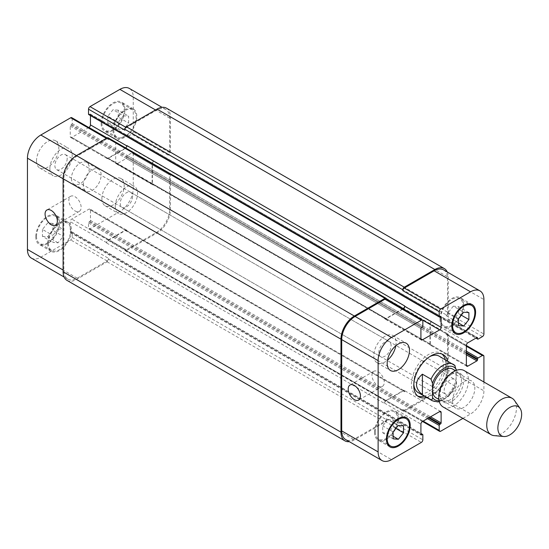 <?xml version="1.0" encoding="UTF-8"?>
<svg xmlns="http://www.w3.org/2000/svg" width="549" height="549" viewBox="0 0 549 549"><rect width="100%" height="100%" fill="white"/><g stroke="black" fill="none" stroke-linecap="round" stroke-linejoin="round"><path stroke-width="0.41" stroke-dasharray="2.75 2.06" d="M455.08 365.661L446.165 360.46L446.165 381.047L454.785 386.022L455.993 385.48L456.274 370.362M446.165 360.46L446.165 381.047M436.084 397.826A16.6 9.587 120 0 0 452.685 388.239A16.6 9.587 120 0 0 452.685 369.072M417.693 396.049A24.376 14.075 -60 0 1 416.444 395.465A24.376 14.075 -60 0 1 412.711 375.935A24.376 14.075 -60 0 1 428.632 354.455A24.376 14.075 -60 0 1 440.82 353.247A24.376 14.075 -60 0 1 441.952 354.03M445.321 359.725A24.376 14.075 -60 0 1 424.308 396.117M447.696 361.098A24.376 14.075 -60 0 1 426.683 397.49M413.822 384.231A21.013 12.133 -60 0 1 428.632 357.2A21.013 12.133 -60 0 1 429.778 356.589M439.138 356.157A21.013 12.133 -60 0 1 439.145 380.423A21.013 12.133 -60 0 1 418.125 392.556M451.813 374.185A16.6 9.587 120 0 0 440.971 388.809A16.6 9.587 120 0 0 443.517 402.115A16.6 9.587 120 0 0 460.117 392.528A16.6 9.587 120 0 0 460.117 373.361A16.6 9.587 120 0 0 451.813 374.185M443.112 406.974A21.013 12.133 120 0 0 464.125 394.841A21.013 12.133 120 0 0 464.125 370.582M494.148 435.625A21.013 12.133 120 0 0 512.107 422.545A21.013 12.133 120 0 0 514.454 400.454M378.117 385.906A8.688 5.016 -120 0 0 382.461 386.338A8.688 5.016 -120 0 0 382.461 376.305A8.688 5.016 -120 0 0 373.773 371.296A8.688 5.016 -120 0 0 372.442 378.254A8.688 5.016 -120 0 0 378.117 385.906M75 210.905A8.688 5.016 -120 0 0 79.344 211.338A8.688 5.016 -120 0 0 79.344 201.305A8.688 5.016 -120 0 0 70.656 196.288A8.688 5.016 -120 0 0 69.325 203.254A8.688 5.016 -120 0 0 75 210.905M115.263 206.3A15.763 9.1 120 0 0 118.529 213.513A15.763 9.1 120 0 0 134.292 204.413A15.763 9.1 120 0 0 134.292 186.221A15.763 9.1 120 0 0 122.146 190.441A15.763 9.1 120 0 0 115.263 206.3M132.549 196.322A8.688 5.016 -60 0 1 128.761 205.065A8.688 5.016 -60 0 1 122.063 207.392A8.688 5.016 -60 0 1 122.063 197.359A8.688 5.016 -60 0 1 130.751 192.342A8.688 5.016 -60 0 1 132.549 196.322M101.894 198.58A15.763 9.1 120 0 0 105.154 205.793A15.763 9.1 120 0 0 120.917 196.693A15.763 9.1 120 0 0 120.917 178.5A15.763 9.1 120 0 0 108.771 182.721A15.763 9.1 120 0 0 101.894 198.58M36.515 160.836A15.763 9.1 120 0 0 39.775 168.049A15.763 9.1 120 0 0 55.538 158.949A15.763 9.1 120 0 0 55.538 140.75A15.763 9.1 120 0 0 43.392 144.97A15.763 9.1 120 0 0 36.515 160.836M49.884 168.557A15.763 9.1 120 0 0 53.15 175.769A15.763 9.1 120 0 0 68.913 166.67A15.763 9.1 120 0 0 68.913 148.47A15.763 9.1 120 0 0 56.767 152.691A15.763 9.1 120 0 0 49.884 168.557M67.17 158.572A8.688 5.016 -60 0 1 63.382 167.315A8.688 5.016 -60 0 1 56.684 169.641A8.688 5.016 -60 0 1 56.684 159.615A8.688 5.016 -60 0 1 65.372 154.598A8.688 5.016 -60 0 1 67.17 158.572M123.436 115.722L118.234 122.194L118.234 129.125L123.436 129.591L128.638 123.12L128.638 116.189L123.436 115.722L113.039 109.718L107.837 116.189L118.234 122.194M107.837 116.189L107.837 123.12L118.234 129.125M107.837 123.12L113.039 123.587L123.436 129.591M113.039 123.587L118.234 117.115L128.638 123.12M118.234 117.115L118.234 110.184L128.638 116.189M118.234 110.184L113.039 109.718M58.057 228.96L52.855 235.432L52.855 242.37L58.057 242.83L63.259 236.358L63.259 229.427L58.057 228.96L47.66 222.956L42.458 229.427L52.855 235.432M42.458 229.427L42.458 236.358L52.855 242.37M42.458 236.358L47.66 236.825L58.057 242.83M47.66 236.825L52.855 230.354L63.259 236.358M52.855 230.354L52.855 223.422L63.259 229.427M52.855 223.422L47.66 222.956M113.78 129.948A15.763 9.1 120 0 0 117.04 137.168A15.763 9.1 120 0 0 132.803 128.068A15.763 9.1 120 0 0 132.803 109.869A15.763 9.1 120 0 0 120.656 114.089A15.763 9.1 120 0 0 113.78 129.948M101.894 123.086A15.763 9.1 -60 0 1 108.771 107.227A15.763 9.1 -60 0 1 120.917 103.006A15.763 9.1 -60 0 1 120.917 121.205A15.763 9.1 -60 0 1 105.154 130.305A15.763 9.1 -60 0 1 101.894 123.086M113.039 130.381A16.813 9.704 120 0 0 116.518 138.073A16.813 9.704 120 0 0 133.332 128.37A16.813 9.704 120 0 0 133.332 108.956A16.813 9.704 120 0 0 120.375 113.465A16.813 9.704 120 0 0 113.039 130.381M101.146 123.518A16.813 9.704 120 0 0 104.633 131.211A16.813 9.704 120 0 0 121.439 121.507A16.813 9.704 120 0 0 121.439 102.093A16.813 9.704 120 0 0 108.489 106.595A16.813 9.704 120 0 0 101.146 123.518M48.401 243.186A15.763 9.1 120 0 0 51.668 250.406A15.763 9.1 120 0 0 67.424 241.306A15.763 9.1 120 0 0 67.424 223.107A15.763 9.1 120 0 0 55.277 227.327A15.763 9.1 120 0 0 48.401 243.186M36.515 236.324A15.763 9.1 -60 0 1 43.392 220.465A15.763 9.1 -60 0 1 55.538 216.244A15.763 9.1 -60 0 1 55.538 234.444A15.763 9.1 -60 0 1 39.775 243.543A15.763 9.1 -60 0 1 36.515 236.324M47.66 243.619A16.813 9.704 120 0 0 51.139 251.312A16.813 9.704 120 0 0 67.952 241.608A16.813 9.704 120 0 0 67.952 222.194A16.813 9.704 120 0 0 54.996 226.703A16.813 9.704 120 0 0 47.66 243.619M35.774 236.756A16.813 9.704 120 0 0 39.254 244.449A16.813 9.704 120 0 0 56.067 234.746A16.813 9.704 120 0 0 56.06 215.332A16.813 9.704 120 0 0 43.11 219.84A16.813 9.704 120 0 0 35.774 236.756M31.368 258.105A18.913 10.918 120 0 0 40.825 257.172L70.691 239.927A2.1 1.215 120 0 0 72.173 237.353L72.173 232.378A0.837 0.487 120 0 0 72.001 231.994A0.837 0.487 120 0 0 71.583 232.035L70.835 232.467A0.837 0.487 -60 0 1 70.416 232.508A0.837 0.487 -60 0 1 70.245 232.124L70.245 221.659A2.1 1.215 -60 0 1 71.727 219.085L88.965 209.135A2.1 1.215 -60 0 1 90.015 209.025A2.1 1.215 -60 0 1 90.448 209.993L90.448 220.458A0.837 0.487 -60 0 1 89.858 221.487L89.116 221.913A0.837 0.487 120 0 0 88.519 222.942L88.519 227.917A2.1 1.215 120 0 0 88.952 228.878A2.1 1.215 120 0 0 90.009 228.775L119.874 211.537A18.913 10.918 120 0 0 133.242 188.369L133.242 153.885A2.1 1.215 120 0 0 132.81 152.924A2.1 1.215 120 0 0 131.76 153.027L127.45 155.518A0.837 0.487 120 0 0 126.853 156.547L126.853 157.405A0.837 0.487 -60 0 1 126.263 158.435L117.198 163.664A2.1 1.215 -60 0 1 116.148 163.767A2.1 1.215 -60 0 1 115.709 162.806L115.709 142.905A2.1 1.215 -60 0 1 117.198 140.331L126.263 135.095A0.837 0.487 -60 0 1 126.682 135.054A0.837 0.487 -60 0 1 126.853 135.438L126.853 136.296A0.837 0.487 120 0 0 127.032 136.68A0.837 0.487 120 0 0 127.45 136.639L131.76 134.155A2.1 1.215 120 0 0 133.242 131.582L133.242 97.091A18.913 10.918 120 0 0 129.324 88.437M88.835 127.533L71.727 137.415A2.1 1.215 -60 0 1 70.677 137.518A2.1 1.215 -60 0 1 70.245 136.557L70.245 126.092A0.837 0.487 -60 0 1 70.835 125.062L71.583 124.63A0.837 0.487 120 0 0 72.173 123.6L72.173 118.625A2.1 1.215 120 0 0 71.741 117.664M88.691 114.549A0.837 0.487 120 0 0 89.116 114.508L89.858 114.082A0.837 0.487 -60 0 1 90.276 114.041A0.837 0.487 -60 0 1 90.448 114.425L90.448 115.565M71.432 178.418A12.606 7.281 120 0 0 74.046 184.189A12.606 7.281 120 0 0 86.653 176.915A12.606 7.281 120 0 0 86.653 162.353A12.606 7.281 120 0 0 76.935 165.729A12.606 7.281 120 0 0 71.432 178.418M439.186 393.317A15.763 9.1 120 0 0 442.446 400.53A15.763 9.1 120 0 0 458.209 391.43A15.763 9.1 120 0 0 458.209 373.231A15.763 9.1 120 0 0 446.062 377.451A15.763 9.1 120 0 0 439.186 393.317M456.473 383.332A8.688 5.016 120 0 0 454.675 379.359A8.688 5.016 120 0 0 445.987 384.375A8.688 5.016 120 0 0 445.987 394.402A8.688 5.016 120 0 0 452.678 392.075A8.688 5.016 120 0 0 456.473 383.332M452.554 401.038A15.763 9.1 -60 0 1 459.438 385.172A15.763 9.1 -60 0 1 471.584 380.951A15.763 9.1 -60 0 1 471.584 399.15A15.763 9.1 -60 0 1 455.821 408.25A15.763 9.1 -60 0 1 452.554 401.038M395.808 345.774A15.763 9.1 120 0 0 392.83 335.487A15.763 9.1 120 0 0 380.683 339.707A15.763 9.1 120 0 0 373.807 355.567A15.763 9.1 120 0 0 377.074 362.779A15.763 9.1 120 0 0 387.47 360.213M391.094 345.589A8.688 5.016 120 0 0 389.296 341.608A8.688 5.016 120 0 0 380.608 346.625A8.688 5.016 120 0 0 380.608 356.658A8.688 5.016 120 0 0 387.299 354.331A8.688 5.016 120 0 0 391.094 345.589M453.302 306.17L448.101 312.642L448.101 319.573L453.302 320.04L458.504 313.568L458.504 306.63L453.302 306.17L463.699 312.175M458.504 318.646L448.101 312.642M458.504 325.578L448.101 319.573M458.504 323.038L453.302 320.04M461.29 315.174L458.504 313.568M468.901 312.642L458.504 306.63M387.923 419.409L382.722 425.88L382.722 432.811L387.923 433.278L393.125 426.806L393.125 419.875L387.923 419.409L398.32 425.413M393.125 431.885L382.722 425.88M393.125 438.816L382.722 432.811M393.125 436.277L387.923 433.278M395.911 428.412L393.125 426.806M403.522 425.88L393.125 419.875M440.669 318.681A15.763 9.1 120 0 0 443.935 325.893A15.763 9.1 120 0 0 459.691 316.794A15.763 9.1 120 0 0 459.691 298.594A15.763 9.1 120 0 0 447.552 302.822A15.763 9.1 120 0 0 440.669 318.681M439.927 319.106A16.813 9.704 120 0 0 443.407 326.806A16.813 9.704 120 0 0 460.22 317.096A16.813 9.704 120 0 0 460.22 297.688A16.813 9.704 120 0 0 447.263 302.19A16.813 9.704 120 0 0 439.927 319.106M375.29 431.919A15.763 9.1 120 0 0 378.556 439.131A15.763 9.1 120 0 0 394.319 430.032A15.763 9.1 120 0 0 394.319 411.832A15.763 9.1 120 0 0 382.173 416.06A15.763 9.1 120 0 0 375.29 431.919M374.548 432.344A16.813 9.704 120 0 0 378.028 440.044A16.813 9.704 120 0 0 394.841 430.334A16.813 9.704 120 0 0 394.841 410.926A16.813 9.704 120 0 0 381.884 415.428A16.813 9.704 120 0 0 374.548 432.344M462.896 418.4L470.534 413.987A18.913 10.918 120 0 0 483.909 390.826L483.909 382.001M83.318 185.281A12.606 7.281 -60 0 1 88.821 172.592A12.606 7.281 -60 0 1 98.539 169.216A12.606 7.281 -60 0 1 98.539 183.778A12.606 7.281 -60 0 1 85.932 191.052A12.606 7.281 -60 0 1 83.318 185.281M67.026 280.415A18.913 10.918 120 0 0 76.483 279.475L107.089 261.804A2.1 1.215 120 0 0 108.578 259.231L386.434 419.649L386.434 418.791A2.1 1.215 -60 0 1 384.952 421.364L355.086 438.61A18.913 10.918 -60 0 1 345.63 439.543M385.988 400.523A2.1 1.215 120 0 0 384.506 403.096L384.506 403.44A2.1 1.215 120 0 1 385.988 400.866L403.227 390.915A2.1 1.215 120 0 1 404.277 390.806A2.1 1.215 120 0 1 404.716 391.773L404.716 391.43A2.1 1.215 120 0 0 404.277 390.463A2.1 1.215 120 0 0 403.227 390.572L385.988 400.523L422.394 421.536M168.907 173.614L168.159 174.047A2.1 1.215 120 0 1 169.216 173.944A2.1 1.215 120 0 1 169.648 174.905L169.648 209.389A18.913 10.918 120 0 1 156.273 232.55L126.407 249.795A2.1 1.215 120 0 1 125.357 249.898A2.1 1.215 120 0 1 124.925 248.937L124.925 249.795A2.1 1.215 120 0 0 125.357 250.756A2.1 1.215 120 0 0 126.407 250.653L157.021 232.982A18.913 10.918 120 0 0 170.389 209.821L170.389 174.472A2.1 1.215 120 0 0 169.957 173.511A2.1 1.215 120 0 0 168.907 173.614L446.762 334.032L446.021 334.465A2.1 1.215 -60 0 1 447.071 334.362A2.1 1.215 -60 0 1 447.504 335.322L447.504 369.806A18.913 10.918 -60 0 1 434.135 392.974L404.27 410.213A2.1 1.215 -60 0 1 403.213 410.316A2.1 1.215 -60 0 1 402.781 409.355L423.135 421.11M429.97 344.244A2.1 1.215 120 0 0 430.409 345.204A2.1 1.215 120 0 0 431.459 345.101L431.754 344.93A2.1 1.215 120 0 1 430.704 345.033A2.1 1.215 120 0 1 430.272 344.072L430.272 324.171A2.1 1.215 120 0 1 431.754 321.597L431.459 321.769A2.1 1.215 120 0 0 429.97 324.342L429.97 344.244L466.376 365.263L431.459 345.101M443.592 269.875A18.913 10.918 -60 0 1 447.504 278.528L447.504 313.019A2.1 1.215 -60 0 1 446.021 315.593L482.427 336.606M126.853 145.56L126.853 145.904A2.1 1.215 -60 0 1 125.371 148.477L108.132 158.428A2.1 1.215 -60 0 1 107.082 158.537A2.1 1.215 -60 0 1 106.65 157.57L384.506 317.995A2.1 1.215 120 0 0 384.938 318.955A2.1 1.215 120 0 0 385.988 318.852L403.096 308.97M386.002 299.102A2.1 1.215 -60 0 1 386.434 300.063L422.84 321.083M386.434 299.356L386.434 300.063M386.434 419.649A2.1 1.215 -60 0 1 384.952 422.222L354.338 439.893A18.913 10.918 -60 0 1 349.301 441.671M384.506 317.651A2.1 1.215 120 0 0 384.938 318.612A2.1 1.215 120 0 0 385.988 318.509L402.801 308.799M447.263 271.995A18.913 10.918 -60 0 1 448.252 277.245L448.252 312.587A2.1 1.215 -60 0 1 446.762 315.16L446.021 315.593M446.762 334.032A2.1 1.215 -60 0 1 447.812 333.929A2.1 1.215 -60 0 1 448.252 334.897L448.252 370.239A18.913 10.918 -60 0 1 434.877 393.4L404.27 411.071A2.1 1.215 -60 0 1 403.213 411.174A2.1 1.215 -60 0 1 402.781 410.213L402.781 409.355M108.146 137.826A2.1 1.215 120 0 1 108.578 138.787L108.578 139.645A2.1 1.215 120 0 0 108.146 138.684A2.1 1.215 120 0 0 107.089 138.787L77.224 156.026A18.913 10.918 120 0 0 63.856 179.194L63.856 270.472A18.913 10.918 120 0 0 67.774 279.125A18.913 10.918 120 0 0 77.224 278.192L107.089 260.947A2.1 1.215 120 0 0 108.578 258.373L72.173 237.353M126.853 231.349A2.1 1.215 -60 0 0 126.421 230.388A2.1 1.215 -60 0 0 125.371 230.491L108.132 240.441A2.1 1.215 -60 0 0 106.65 243.015L106.65 242.672A2.1 1.215 -60 0 1 108.132 240.098L125.371 230.148A2.1 1.215 -60 0 1 126.421 230.045A2.1 1.215 -60 0 1 126.853 231.005L404.716 391.773M153.898 161.18A2.1 1.215 -60 0 0 152.409 163.753L152.409 183.654A2.1 1.215 -60 0 0 152.848 184.615A2.1 1.215 -60 0 0 153.898 184.512L153.603 184.684A2.1 1.215 -60 0 1 152.547 184.787A2.1 1.215 -60 0 1 152.114 183.826L152.114 163.925A2.1 1.215 -60 0 1 153.603 161.351L431.754 321.597M166.471 108.167A18.913 10.918 120 0 1 170.389 116.827L170.389 152.169A2.1 1.215 120 0 1 168.907 154.743L168.159 155.175A2.1 1.215 120 0 0 169.648 152.601L169.648 118.11A18.913 10.918 120 0 0 165.729 109.457A18.913 10.918 120 0 0 156.273 110.39L126.407 127.636A2.1 1.215 120 0 0 124.925 130.209M108.578 259.231L108.578 258.373M125.659 147.935A2.1 1.215 -60 0 1 125.371 148.134L108.132 158.085A2.1 1.215 -60 0 1 107.082 158.194A2.1 1.215 -60 0 1 106.65 157.227M432.392 400.791A21.013 12.133 120 0 0 454.785 386.022M439.07 400.688A18.913 10.918 120 0 0 456.274 383.662M355.086 438.61L391.485 459.63M384.952 421.364L421.358 442.384M386.434 418.791L422.84 439.811M384.506 403.096L420.911 424.109M403.227 390.572L404.716 391.43M404.27 410.213L440.669 431.233M434.135 392.974L470.534 413.987M447.504 369.806L483.909 390.826M447.504 335.322L483.909 356.342M446.021 334.465L466.376 346.22M429.97 324.342L466.376 345.362M431.459 321.769L467.865 342.789M447.504 313.019L483.909 334.032M447.504 278.528L483.909 299.548M385.988 318.852L384.506 317.995M77.224 278.192L40.825 257.172M63.856 270.472L63.108 270.039M107.089 260.947L70.691 239.927M106.65 242.672L70.245 221.659M108.132 240.098L71.727 219.085M125.371 230.148L88.965 209.135M126.853 231.005L90.448 209.993M126.407 249.795L90.009 228.775M124.925 248.937L88.519 227.917M156.273 232.55L119.874 211.537M169.648 209.389L133.242 188.369M169.648 174.905L133.242 153.885M168.159 174.047L131.76 153.027M153.603 184.684L117.198 163.664M152.114 183.826L115.709 162.806M152.114 163.925L115.709 142.905M153.603 161.351L117.198 140.331M169.648 152.601L133.242 131.582M168.159 155.175L131.76 134.155M169.648 118.11L133.242 97.091M156.273 110.39L155.532 109.965M126.407 127.636L125.796 127.279M125.371 148.477L107.089 137.929M108.132 158.428L71.727 137.415M106.65 157.57L70.245 136.557M107.089 138.787L106.348 138.355M108.578 139.645L72.173 118.625M77.224 156.026L76.483 155.6M63.856 179.194L63.108 178.761M108.578 138.787L386.434 299.205M72.173 123.6L422.84 326.058M71.583 124.63L422.243 327.087M70.835 125.062L421.502 327.513M70.245 126.092L420.911 328.542M108.132 158.085L385.988 318.509M125.371 148.134L386.4 298.841M90.448 114.425L440.524 316.533L89.858 114.082M89.116 114.508L439.776 316.965M170.389 116.827L448.252 277.245M170.389 152.169L448.252 312.587M168.907 154.743L446.762 315.16M127.45 136.639L478.117 339.097M126.853 136.296L476.182 337.978M126.853 135.438L476.923 337.553L126.263 135.095M152.409 163.753L430.272 324.171M152.409 183.654L430.272 344.072M153.898 184.512L431.754 344.93M126.263 158.435L466.376 354.798M126.853 157.405L466.376 353.426M126.853 156.547L466.376 352.568M127.45 155.518L466.376 351.195M170.389 174.472L448.252 334.897M170.389 209.821L448.252 370.239M157.021 232.982L434.877 393.4M126.407 250.653L404.27 411.071M124.925 249.795L402.781 410.213M88.519 222.942L427.445 418.619M89.116 221.913L428.632 417.933M89.858 221.487L429.38 417.508M90.448 220.458L430.567 416.821M125.371 230.491L403.227 390.915M108.132 240.441L385.988 400.866M106.65 243.015L384.506 403.44M70.245 232.124L420.911 434.575L70.835 232.467M71.583 232.035L420.911 433.717M72.173 232.378L422.84 434.835M107.089 261.804L384.952 422.222M76.483 279.475L354.338 439.893M439.317 401.696L448.759 396.138L455.993 385.48M443.201 354.62L440.82 353.247M418.825 396.838L416.444 395.465M438.877 399.432L443.517 402.115M455.478 370.685L460.117 373.361M373.773 371.296L350.001 385.021M382.461 386.338L358.682 400.063M70.656 196.288L46.878 210.013M79.344 211.338L55.566 225.063M105.154 205.793L118.529 213.513M120.917 178.5L134.292 186.221M39.775 168.049L53.15 175.769M55.538 140.75L68.913 148.47M132.803 109.869L120.917 103.006M117.04 137.168L105.154 130.305M133.332 108.956L121.439 102.093M116.518 138.073L104.633 131.211M67.424 223.107L55.538 216.244M51.668 250.406L39.775 243.543M67.952 222.194L56.06 215.332M51.139 251.312L39.254 244.449M442.446 400.53L455.821 408.25M458.209 373.231L471.584 380.951M122.063 207.392L445.987 394.402M130.751 192.342L454.675 379.359M377.074 362.779L390.442 370.5M392.83 335.487L406.205 343.207M56.684 169.641L380.608 356.658M65.372 154.598L389.296 341.608M468.654 303.769L459.691 298.594M452.898 331.068L443.935 325.893M472.106 304.551L460.22 297.688M455.299 333.668L443.407 326.806M403.282 417.007L394.319 411.832M387.519 444.306L378.556 439.131M406.727 417.789L394.841 410.926M389.92 446.907L378.028 440.044M74.046 184.189L85.932 191.052M86.653 162.353L98.539 169.216M440.682 411.482L404.277 390.463M422.524 421.467L403.213 410.316M466.376 345.506L447.071 334.362M466.815 366.224L430.409 345.204M421.344 339.975L384.938 318.955M67.774 279.125L64.096 277.005M126.421 230.045L90.015 209.025M125.357 249.898L88.952 228.878M169.216 173.944L132.81 152.924M152.547 184.787L116.148 163.767M165.729 109.457L162.058 107.33M107.082 158.537L70.677 137.518M108.146 138.684L106.966 138.005M107.082 158.194L384.938 318.612M90.276 114.041L440.943 316.492M127.032 136.68L475.935 338.122M126.682 135.054L477.349 337.511M152.848 184.615L430.704 345.033M169.957 173.511L447.812 333.929M125.357 250.756L403.213 411.174M126.421 230.388L404.277 390.806M70.416 232.508L421.083 434.959M72.001 231.994L420.911 433.436"/><path stroke-width="0.82" d="M422.394 394.772C414.543 387.91 414.543 381.047 422.394 374.185L431.013 379.16L432.495 383.236L432.495 397.387C432.626 399.034 432.132 399.823 431.013 399.747L422.394 394.772L422.394 374.185M456.274 370.362L454.785 365.435A21.013 12.133 120 0 0 453.405 364.392A21.013 12.133 120 0 0 442.899 365.435A21.013 12.133 120 0 0 431.013 379.16M455.478 370.685L452.685 369.072A16.6 9.587 120 0 0 444.388 369.896A16.6 9.587 120 0 0 433.538 384.52A16.6 9.587 120 0 0 436.084 397.826L438.877 399.432M441.952 354.03A24.376 14.075 -60 0 1 445.321 359.725M424.308 396.117A24.376 14.075 -60 0 1 417.693 396.049M426.683 397.49A24.376 14.075 -60 0 1 418.825 396.838A24.376 14.075 -60 0 1 415.085 377.307A24.376 14.075 -60 0 1 431.013 355.827A24.376 14.075 -60 0 1 443.201 354.62A24.376 14.075 -60 0 1 447.696 361.098M429.778 356.589A21.013 12.133 -60 0 1 439.138 356.157L455.087 365.661M431.013 399.747A21.013 12.133 120 0 0 432.392 400.791L418.125 392.556A21.013 12.133 -60 0 1 413.822 384.231M520.047 408.374L514.454 400.454A21.013 12.133 120 0 0 512.107 398.279L464.125 370.582A21.013 12.133 120 0 0 453.618 371.618A21.013 12.133 120 0 0 439.886 390.14A21.013 12.133 120 0 0 443.112 406.974L491.094 434.678A21.013 12.133 120 0 0 494.148 435.625L503.804 436.51A16.813 9.704 120 0 0 518.167 426.045A16.813 9.704 120 0 0 520.047 408.374A16.813 9.704 120 0 0 509.76 407.468A16.813 9.704 120 0 0 498.286 424.26A16.813 9.704 120 0 0 503.804 436.51M512.107 398.279A21.013 12.133 120 0 0 501.601 399.322A21.013 12.133 120 0 0 487.869 417.837A21.013 12.133 120 0 0 491.094 434.678M354.338 399.638A8.688 5.016 60 0 1 348.67 391.979A8.688 5.016 60 0 1 350.001 385.021A8.688 5.016 60 0 1 358.682 390.037A8.688 5.016 60 0 1 358.682 400.063A8.688 5.016 60 0 1 354.338 399.638M51.222 224.63A8.688 5.016 60 0 1 45.546 216.979A8.688 5.016 60 0 1 46.878 210.013A8.688 5.016 60 0 1 55.566 215.03A8.688 5.016 60 0 1 55.566 225.063A8.688 5.016 60 0 1 51.222 224.63M106.966 138.005L71.741 117.664A2.1 1.215 120 0 0 70.691 117.767L40.825 135.013A18.913 10.918 120 0 0 27.45 158.174L27.45 249.452A18.913 10.918 120 0 0 31.368 258.105L64.096 277.005M90.448 115.565L90.448 124.891A2.1 1.215 -60 0 1 88.965 127.464L88.835 127.533M162.058 107.33L129.324 88.437A18.913 10.918 120 0 0 119.874 89.37L90.009 106.616A2.1 1.215 120 0 0 88.519 109.189L88.519 114.165A0.837 0.487 120 0 0 88.691 114.549L439.358 317.006A0.837 0.487 120 0 0 439.776 316.965L440.524 316.533A0.837 0.487 -60 0 1 440.943 316.492A0.837 0.487 -60 0 1 441.115 316.876L441.115 327.341A2.1 1.215 -60 0 1 439.632 329.915L422.394 339.865A2.1 1.215 -60 0 1 421.344 339.975A2.1 1.215 -60 0 1 420.911 339.007L420.911 328.542A0.837 0.487 -60 0 1 421.502 327.513L422.243 327.087A0.837 0.487 120 0 0 422.84 326.058L422.84 321.083A2.1 1.215 120 0 0 422.407 320.122A2.1 1.215 120 0 0 421.358 320.225L391.485 337.463A18.913 10.918 120 0 0 378.117 360.631L378.117 451.909A18.913 10.918 120 0 0 382.035 460.563A18.913 10.918 120 0 0 391.485 459.63L421.358 442.384A2.1 1.215 120 0 0 422.84 439.811L422.84 434.835A0.837 0.487 120 0 0 422.668 434.451A0.837 0.487 120 0 0 422.243 434.492L421.502 434.918A0.837 0.487 -60 0 1 421.083 434.959A0.837 0.487 -60 0 1 420.911 434.575L420.911 424.109A2.1 1.215 -60 0 1 422.394 421.536L439.632 411.585A2.1 1.215 -60 0 1 440.682 411.482A2.1 1.215 -60 0 1 441.115 412.443L441.115 422.908A0.837 0.487 -60 0 1 440.524 423.938L439.776 424.37A0.837 0.487 120 0 0 439.186 425.4L439.186 430.375A2.1 1.215 120 0 0 439.619 431.336A2.1 1.215 120 0 0 440.669 431.233L462.896 418.4M387.47 360.213A15.763 9.1 120 0 0 395.808 345.774M387.182 363.287A15.763 9.1 -60 0 1 394.058 347.428A15.763 9.1 -60 0 1 406.205 343.207A15.763 9.1 -60 0 1 406.205 361.407A15.763 9.1 -60 0 1 390.442 370.5A15.763 9.1 -60 0 1 387.182 363.287M458.504 318.646L463.699 312.175L468.901 312.642L468.901 319.573L463.699 326.044L458.504 325.578L458.504 318.646M463.699 326.044L458.504 323.038M468.901 319.573L461.29 315.174M393.125 431.885L398.32 425.413L403.522 425.88L403.522 432.811L398.32 439.282L393.125 438.816L393.125 431.885M398.32 439.282L393.125 436.277M403.522 432.811L395.911 428.412M452.554 325.543A15.763 9.1 120 0 0 455.821 332.756A15.763 9.1 120 0 0 471.584 323.656A15.763 9.1 120 0 0 471.584 305.457A15.763 9.1 120 0 0 459.438 309.684A15.763 9.1 120 0 0 452.554 325.543M451.813 325.969A16.813 9.704 -60 0 1 459.149 309.053A16.813 9.704 -60 0 1 472.106 304.551A16.813 9.704 -60 0 1 472.106 323.958A16.813 9.704 -60 0 1 455.299 333.668A16.813 9.704 -60 0 1 451.813 325.969M387.182 438.781A15.763 9.1 120 0 0 390.442 445.994A15.763 9.1 120 0 0 406.205 436.894A15.763 9.1 120 0 0 406.205 418.695A15.763 9.1 120 0 0 394.058 422.922A15.763 9.1 120 0 0 387.182 438.781M386.434 439.207A16.813 9.704 -60 0 1 393.777 422.291A16.813 9.704 -60 0 1 406.727 417.789A16.813 9.704 -60 0 1 406.727 437.196A16.813 9.704 -60 0 1 389.92 446.907A16.813 9.704 -60 0 1 386.434 439.207M483.909 382.001L483.909 356.342A2.1 1.215 120 0 0 483.477 355.381A2.1 1.215 120 0 0 482.427 355.484L478.117 357.969A0.837 0.487 120 0 0 477.52 358.998L477.52 359.856A0.837 0.487 -60 0 1 476.923 360.885L467.865 366.121A2.1 1.215 -60 0 1 466.815 366.224A2.1 1.215 -60 0 1 466.376 365.263L466.376 345.362A2.1 1.215 -60 0 1 467.865 342.789L476.923 337.553A0.837 0.487 -60 0 1 477.349 337.511A0.837 0.487 -60 0 1 477.52 337.896L477.52 338.754A0.837 0.487 120 0 0 477.692 339.138A0.837 0.487 120 0 0 478.117 339.097L482.427 336.606A2.1 1.215 120 0 0 483.909 334.032L483.909 299.548A18.913 10.918 120 0 0 479.991 290.895A18.913 10.918 120 0 0 470.534 291.828L440.669 309.073A2.1 1.215 120 0 0 439.186 311.647L439.186 316.622A0.837 0.487 120 0 0 439.358 317.006M382.035 460.563L345.63 439.543A18.913 10.918 -60 0 1 341.711 430.89L341.711 339.611A18.913 10.918 -60 0 1 355.086 316.45L384.952 299.205A2.1 1.215 -60 0 1 386.002 299.102L422.407 320.122M402.781 289.769A2.1 1.215 -60 0 1 404.27 287.196L434.877 269.525A18.913 10.918 -60 0 1 444.333 268.585L166.471 108.167A18.913 10.918 120 0 0 157.021 109.107L126.407 126.778A2.1 1.215 120 0 0 124.925 129.351L402.781 289.769L402.781 290.627A2.1 1.215 -60 0 1 404.27 288.053L434.135 270.808A18.913 10.918 -60 0 1 443.592 269.875L479.991 290.895M403.096 308.97L403.227 308.902A2.1 1.215 120 0 0 404.716 306.328L404.716 305.985A2.1 1.215 120 0 1 403.227 308.559L402.801 308.799M349.301 441.671A18.913 10.918 -60 0 1 344.889 440.833A18.913 10.918 -60 0 1 340.97 432.173L340.97 339.179A18.913 10.918 -60 0 1 354.338 316.018L384.952 298.347A2.1 1.215 -60 0 1 386.002 298.244A2.1 1.215 -60 0 1 386.434 299.205L386.434 299.356M444.333 268.585A18.913 10.918 -60 0 1 447.263 271.995M386.002 298.244L108.146 137.826A2.1 1.215 120 0 0 107.089 137.929L76.483 155.6A18.913 10.918 120 0 0 63.108 178.761L63.108 271.755A18.913 10.918 120 0 0 67.026 280.415L344.889 440.833M404.716 305.985L126.853 145.56A2.1 1.215 -60 0 1 125.659 147.935M124.925 129.351L124.925 130.209L88.519 109.189M432.495 397.387A18.913 10.918 120 0 0 439.07 400.688M456.274 369.511A18.913 10.918 120 0 0 444.388 368.008A18.913 10.918 120 0 0 432.495 383.236M341.711 430.89L378.117 451.909M439.632 411.585L441.115 412.443M423.135 421.11L439.186 430.375M466.376 346.22L482.427 355.484M466.376 365.263L467.865 366.121M434.135 270.808L470.534 291.828M404.27 288.053L440.669 309.073M402.781 290.627L439.186 311.647M403.227 308.902L439.632 329.915M404.716 306.328L441.115 327.341M420.911 339.007L422.394 339.865M384.952 299.205L421.358 320.225M355.086 316.45L391.485 337.463M341.711 339.611L378.117 360.631M63.108 270.039L27.45 249.452M155.532 109.965L119.874 89.37M125.796 127.279L90.009 106.616M126.833 145.89L90.448 124.891M384.952 298.347L88.965 127.464M106.348 138.355L70.691 117.767M354.338 316.018L40.825 135.013M340.97 339.179L27.45 158.174M386.4 298.841L403.227 308.559M440.524 316.533L441.115 316.876M88.519 114.165L439.186 316.622M126.407 126.778L404.27 287.196M157.021 109.107L434.877 269.525M476.182 337.978L477.52 338.754M476.923 337.553L477.52 337.896M466.376 354.798L476.923 360.885M466.376 353.426L477.52 359.856M466.376 352.568L477.52 358.998M466.376 351.195L478.117 357.969M427.445 418.619L439.186 425.4M428.632 417.933L439.776 424.37M429.38 417.508L440.524 423.938M430.567 416.821L441.115 422.908M420.911 434.575L421.502 434.918M420.911 433.717L422.243 434.492M63.108 271.755L340.97 432.173M432.392 400.791L437.731 401.923L439.317 401.696M471.584 305.457L468.654 303.769M455.821 332.756L452.898 331.068M406.205 418.695L403.282 417.007M390.442 445.994L387.519 444.306M439.619 431.336L422.524 421.467M483.477 355.381L466.376 345.506M475.935 338.122L477.692 339.138M420.911 433.436L422.668 434.451"/></g></svg>
